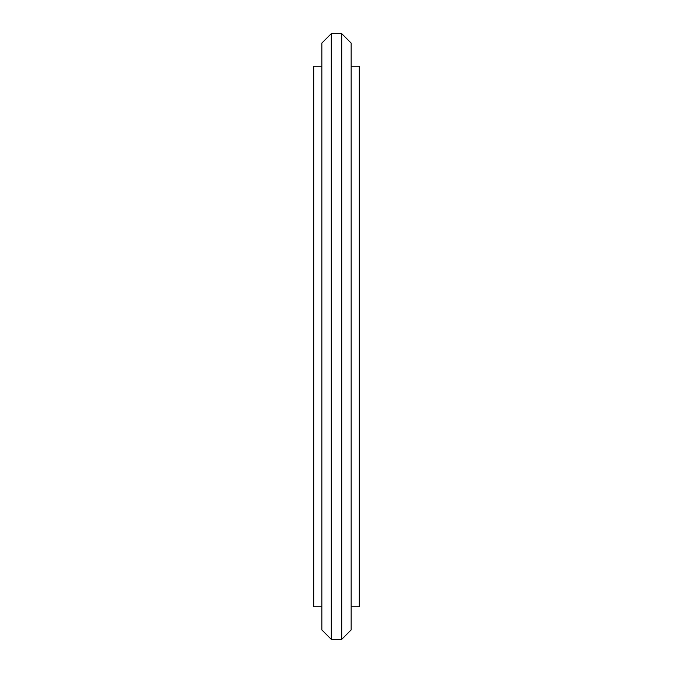 <?xml version="1.0" encoding="UTF-8"?>
<svg xmlns="http://www.w3.org/2000/svg" width="673" height="673" viewBox="0 0 673 673"><rect width="100%" height="100%" fill="white"/><g stroke="black" fill="none" stroke-linecap="round" stroke-linejoin="round"><path stroke-width="1.01" d="M321.845 606.785L313.702 606.785L313.702 66.215L321.845 66.215M351.155 606.785L359.298 606.785L359.298 66.215L351.155 66.215M341.707 639.35L351.155 629.903L351.155 43.097L341.707 33.65L331.293 33.65L331.293 639.35L341.707 639.35L341.707 33.65M331.293 639.35L321.845 629.903L321.845 43.097L331.293 33.65"/></g></svg>
